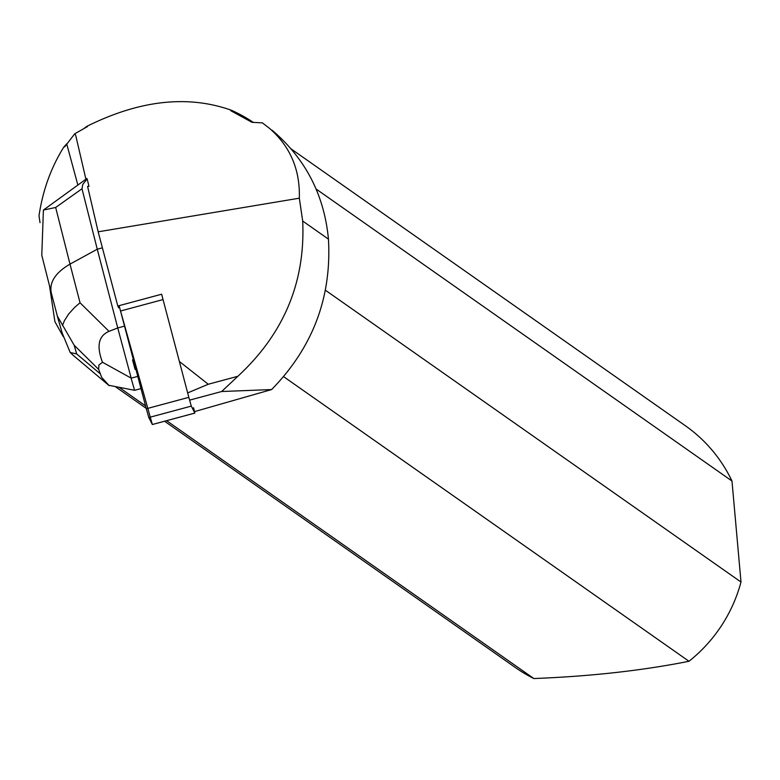 <?xml version="1.0" encoding="UTF-8"?>
<svg xmlns="http://www.w3.org/2000/svg" width="780" height="780" viewBox="0 0 780 780"><rect width="100%" height="100%" fill="white"/><g stroke="black" fill="none" stroke-linecap="round" stroke-linejoin="round"><path stroke-width="1.17" d="M161.636 294.235L188.828 397.342L191.295 406.117L194.854 413.088L193.528 407.716M194.854 413.088L152.353 424.515L148.785 417.544L146.318 408.769L119.116 305.653L161.616 294.235M119.564 307.613L118.716 307.837L117.819 306.082L119.126 305.731M72.823 355.017L70.2 352.492L76.674 353.954L74.188 345.257L57.33 316.066L51.188 292.442C49.384 281.99 55.653 272.542 69.995 264.118L55.672 207.47L81.997 188.76L82.816 184.343L87.136 178.961L88.988 186.264L87.594 186.41L98.163 231.816L117.819 306.082M85.917 179.195L75.67 135.203L74.743 133.79L87.38 126.633L86.863 126.341A147.791 144.563 -54.9 0 0 84.123 128.378M135.857 369.242L135.096 369.447L132.532 359.902L133.331 359.687M98.163 231.816L299.325 198.188C300.183 169.903 290.365 146.728 269.87 128.661L262.567 122.986M269.87 128.661L262.421 122.879L252.008 122.323L230.724 110.682L231.397 110.253C187.775 94.77 139.601 100.133 86.863 126.341M88.988 186.264L87.136 178.961M187.785 392.866L208.27 384.248L179.439 361.52M253.295 122.382A147.791 144.563 -54.9 0 0 231.397 110.253M316.036 188.965L731.981 481.026A147.791 144.563 -54.9 0 0 685.347 425.724L291.154 148.941M40.024 222.631L39 215.836C42.734 190.476 51.032 167.515 63.892 146.942L64.711 146.845L74.743 133.79M66.388 144.251A147.791 144.563 -54.9 0 0 63.892 146.942M271.996 130.153C305.419 158.535 324.236 194.864 328.448 239.138C331.783 297.238 312.848 347.383 271.625 389.561L194.532 411.606M77.834 184.938L66.69 143.803M271.625 389.561L221.666 391.511L189.813 400.081M63.307 336.716L54.912 321.682L49.54 285.948M164.58 421.229L515.492 667.621A147.791 144.563 -54.9 0 0 533.842 678.542L166.608 420.683M145.567 405.912L119.379 387.523M283.589 376.623L688.984 661.274A147.791 144.563 -54.9 0 0 741 582.026L325.426 290.228M731.981 481.026L741 582.026M688.984 661.274C642.301 670.585 590.587 676.338 533.842 678.542M221.666 391.511L237.851 376.291L208.27 384.248M299.325 198.188L302.689 221.052C305.497 281.95 283.881 333.703 237.851 376.291M124.449 326.147L117.741 327.951L97.266 249.21L102.404 247.826M81.997 188.76L97.266 249.21L69.995 264.118L80.038 302.757L74.646 307.398L68.689 313.969L64.428 320.658L62.488 325.533M86.912 178.483L43.407 210.073L41.779 255.235L51.061 291.915M55.672 207.47L43.407 210.073M109.015 331.354L117.741 327.951L131.206 378.154L102.502 362.261C96.33 346.144 98.494 335.839 109.015 331.354L80.038 302.757M108.771 385.281L134.579 390.302L140.985 388.625M131.206 378.154L137.758 376.399M134.579 390.302L131.118 378.222M102.502 362.261L98.894 365.02L98.66 369.408L101.712 377.423L109.2 385.661M57.574 316.992L57.33 316.066M57.574 317.011L62.127 332.904L70.2 352.492M194.844 413.069L152.334 424.505L119.262 306.365M191.295 406.117L148.785 417.544M162.952 299.598L120.452 311.025M146.318 408.769L188.828 397.342M302.689 221.052L328.448 239.138M74.188 345.257L98.66 369.408M99.83 373.474L76.674 353.954M161.626 294.216L119.116 305.653M252.037 122.323L250.526 121.261M115.586 386.831L146.211 408.33M41.779 255.235L51.188 292.442M51.207 292.539L57.447 316.534M72.92 355.095L108.966 385.486"/></g></svg>
